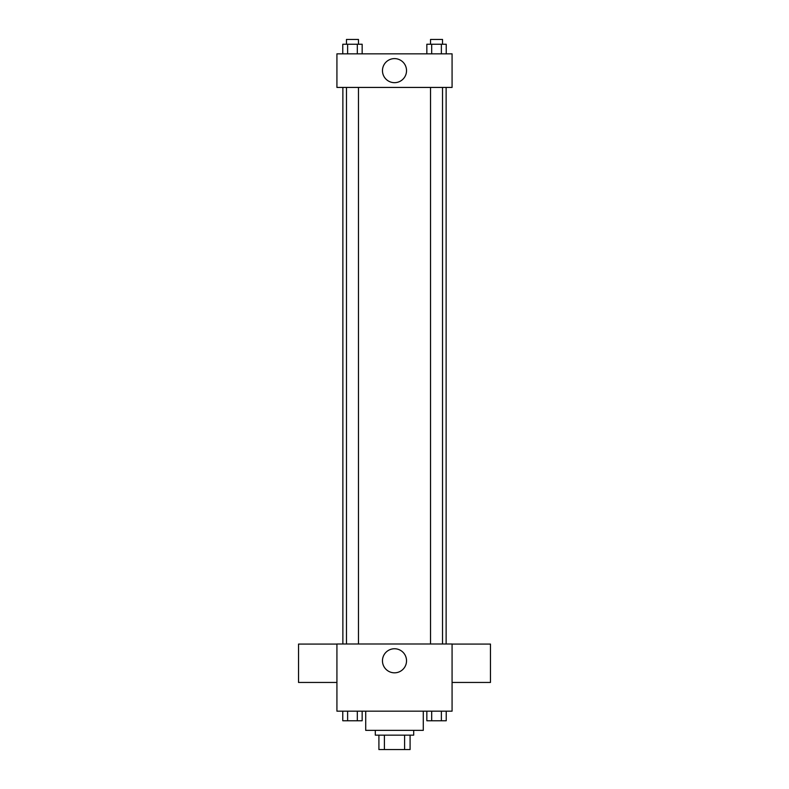 <?xml version="1.0" encoding="UTF-8"?>
<svg xmlns="http://www.w3.org/2000/svg" width="789" height="789" viewBox="0 0 789 789"><rect width="100%" height="100%" fill="white"/><g stroke="black" fill="none" stroke-linecap="round" stroke-linejoin="round"><path stroke-width="1.18" d="M404.599 735.161L404.599 749.55L378.907 749.55L378.907 735.161M404.599 749.55L410.093 749.55L410.093 735.161L410.093 749.55M413.692 730.358L413.692 735.161L375.308 735.161L375.308 730.358M384.401 735.161L384.401 749.55M365.711 711.165L365.711 730.358L423.289 730.358L423.289 711.165M452.077 711.165L336.923 711.165L336.923 643.992L452.077 643.992L452.077 711.165M406.532 660.788A12.032 12.032 0 0 1 388.484 671.212A12.032 12.032 0 0 1 388.484 650.363A12.032 12.032 0 0 1 406.532 660.788M452.077 682.455L490.462 682.455L490.462 644.071L452.077 644.071M336.923 644.071L298.538 644.071L298.538 682.455L336.923 682.455M446.13 87.431L446.13 643.992M430.538 643.992L430.538 87.431M358.462 87.431L358.462 643.992M452.077 87.431L336.923 87.431L336.923 53.839L452.077 53.839L452.077 87.431M406.532 70.635A12.032 12.032 0 0 1 388.484 81.06A12.032 12.032 0 0 1 388.484 60.22A12.032 12.032 0 0 1 406.532 70.635M446.229 53.839L446.229 44.243L426.839 44.243L426.839 53.839M441.376 44.243L441.376 53.839M431.682 44.243L431.682 53.839M430.538 44.243L430.538 39.45L442.53 39.45L442.53 44.243M362.161 53.839L362.161 44.243L342.771 44.243L342.771 53.839M357.318 44.243L357.318 53.839M347.624 44.243L347.624 53.839M346.47 44.243L346.47 39.45L358.462 39.45L358.462 44.243M446.229 711.165L446.229 720.761L426.839 720.761L426.839 711.165M441.376 711.165L441.376 720.761M431.682 711.165L431.682 720.761M442.53 720.761L430.538 720.761M362.161 711.165L362.161 720.761L342.771 720.761L342.771 711.165M357.318 711.165L357.318 720.761M347.624 711.165L347.624 720.761M358.462 720.761L346.47 720.761M342.87 87.431L342.87 643.992M442.53 643.992L442.53 87.431M346.47 87.431L346.47 643.992"/></g></svg>
